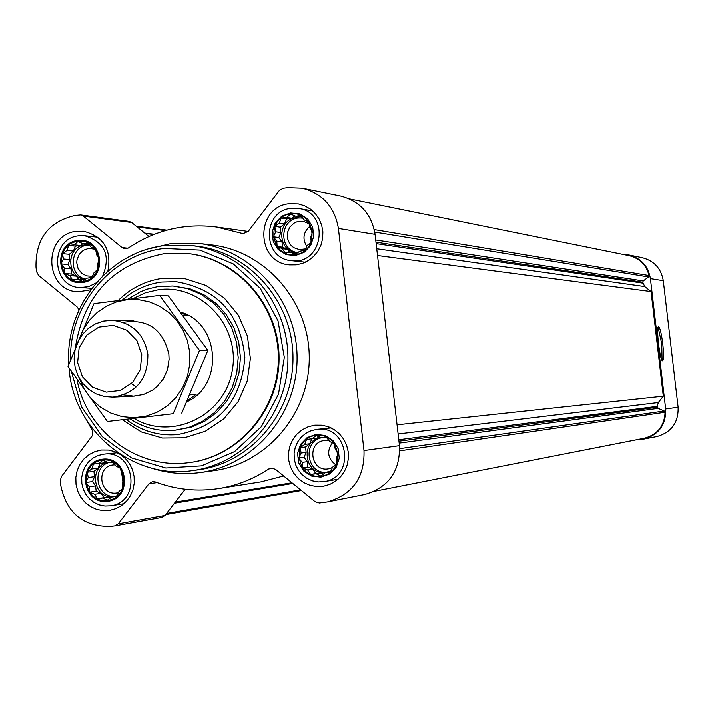 <?xml version="1.0" encoding="UTF-8"?>
<svg xmlns="http://www.w3.org/2000/svg" width="714" height="714" viewBox="0 0 714 714"><rect width="100%" height="100%" fill="white"/><g stroke="black" fill="none" stroke-linecap="round" stroke-linejoin="round"><path stroke-width="1.07" d="M120.541 468.33L121.487 473.641L124.254 478.023L122.54 482.914L122.817 488.314L118.988 491.455L116.605 496.435L111.786 496.971L107.287 500.202L102.87 497.979L97.39 498.622L94.632 494.231L89.536 492.116L89.277 486.725L85.832 482.432L88.224 477.47L87.269 472.168L91.767 468.937L93.463 464.055L98.951 463.422L102.754 460.271L107.859 462.386L112.669 461.833L116.114 466.126L120.541 468.33M102.7 460.066C127.324 456.987 131.974 497.828 107.278 500.416C82.681 503.406 78.067 462.717 102.7 460.066M95.64 249.409L96.595 254.782L99.344 259.048L97.648 264.028L97.907 269.339L94.105 272.605L91.713 277.532L86.93 278.21L82.431 281.414L78.031 279.335L72.551 279.959L69.82 275.693L64.724 273.569L64.474 268.259L61.029 263.948L63.43 259.03L62.466 253.675L66.955 250.471L68.642 245.491L74.122 244.866L77.906 241.591L83.002 243.715L87.795 243.019L91.231 247.347L95.64 249.409M77.844 241.377C102.405 237.985 107.046 278.71 82.422 281.619C57.896 284.922 53.291 244.34 77.844 241.377M308.832 222.027L309.724 227.471L312.625 231.773L310.804 236.834L311.152 242.207L307.172 245.527L304.798 250.507L299.809 251.212L295.284 254.452L290.696 252.363L285.154 252.997L282.271 248.686L277.13 246.535L276.791 241.18L273.346 236.798L275.72 231.836L274.81 226.392L279.335 223.152L281.146 218.1L286.68 217.467L290.643 214.138L295.792 216.297L300.781 215.566L304.235 219.957L308.832 222.027M290.598 213.923C315.775 210.452 320.524 251.676 295.275 254.657C270.133 258.049 265.412 216.958 290.598 213.923M334.331 443.671L335.223 449.052L338.141 453.479L336.303 458.442L336.66 463.904L332.662 467.099L330.287 472.132L325.281 472.686L320.747 475.961L316.132 473.73L310.59 474.373L307.689 469.946L302.54 467.795L302.192 462.351L298.747 458.004L301.121 452.979L300.219 447.607L304.744 444.34L306.565 439.378L312.116 438.735L316.097 435.531L321.255 437.682L326.262 437.102L329.716 441.457L334.331 443.671M316.043 435.326C341.301 432.175 346.058 473.516 320.747 476.176C295.525 479.246 290.794 438.048 316.043 435.326M86.956 420.832L92.606 430.756L92.615 435.281L61.386 476.595L60.226 480.843L60.735 485.315C66.536 512.893 83.038 526.575 110.233 526.361L114.9 525.825L118.283 523.755L148.958 483.717L152.573 481.593L155.268 481.896C175.894 489.625 197.091 491.83 218.868 488.501C236.834 485.6 253.488 479.067 268.839 468.911L271.133 468.036L275.488 469.259L315.115 501.683L319.337 502.942L327.476 501.871C352.618 494.516 364.792 477.389 364.006 450.516L338.418 228.471C334.759 207.069 322.701 193.664 302.245 188.264L287.581 187.737L283.172 188.317L279.37 190.54L248.213 231.425L242.965 233.639L216.52 227.043C184.694 223.045 155.393 229.988 128.609 247.883L124.95 248.82L122.076 247.624L83.315 216.128L80.611 214.959L74.908 215.521C48.463 221.795 35.495 239.003 36.003 267.134L36.512 271.597L38.583 275.452L77.139 306.984L79.022 309.876M148.94 236.53L131.671 222.536L129.091 221.42L80.611 214.959M115.249 525.754L161.819 517.391L165.05 515.41L185.176 489.206M218.868 488.501L261.047 481.816L283.628 475.926M327.476 501.871L364.64 494.499C388.603 487.483 400.215 471.195 399.474 445.625L375.082 234.371C371.583 214.004 360.088 201.241 340.587 196.1L302.245 188.264M289.42 203.74L298.443 203.972L304.717 205.873L310.429 209.131L315.311 213.593L319.131 219.046L321.693 225.231L322.889 231.845L322.648 238.574L320.988 245.107L317.98 251.114L313.785 256.317L308.6 260.467L302.665 263.359L296.274 264.867L289.723 264.912C255.416 262.886 255.139 206.578 289.42 203.74M90.732 289.804L78.442 291.856C44.063 291.455 42.429 234.192 76.701 231.318L83.6 231.282C103.762 236.593 111.848 249.891 107.859 271.177M101.549 449.981L108.421 450.025L114.695 451.569L120.505 454.497L125.575 458.674L129.653 463.886L132.536 469.892L134.098 476.399L134.25 483.092L132.991 489.652L130.376 495.748L126.548 501.094L121.675 505.441L115.998 508.564L109.804 510.314L103.146 510.608L96.586 509.323L90.473 506.547L85.109 502.406L80.771 497.131L77.683 490.982L76.014 484.288L75.827 477.38L77.148 470.624L79.906 464.359L83.966 458.906L89.107 454.559L95.069 451.525L101.549 449.981M314.874 425.116L322.005 425.16L328.404 426.722L334.322 429.667L339.489 433.862L343.648 439.092L346.611 445.134L348.218 451.676L348.414 458.415L347.174 465.019L344.559 471.186L340.694 476.613L335.776 481.049L330.029 484.271L323.737 486.127L316.882 486.529L310.117 485.315L303.789 482.575L298.229 478.434L293.713 473.114L290.482 466.894L288.715 460.102L288.483 453.078L289.813 446.196L292.624 439.806L296.774 434.246L302.058 429.801L308.198 426.704L314.874 425.116M149.253 248.767L171.547 243.465L198.081 243.349L211.692 244.964C265.18 251.016 309.019 301.022 309.26 356.955C310.019 412.879 267.09 463.663 213.718 470.669L200.143 472.534C183.498 474.748 167.192 473.239 151.225 467.991M644.68 438.128L374.555 491.232L644.68 438.128C657.648 434.424 664.457 425.785 665.091 412.201L664.261 410.969L658.174 408.319L399.18 443.073M397.064 424.759L663.315 396.136L658.317 402.491L657.246 406.302L658.174 408.319M663.315 396.136L651.07 291.598L377.527 255.55M651.07 291.598L644.751 286.6L376.742 248.793M349.432 198.938L629.159 255.692C639.708 258.343 646.349 264.974 649.088 275.586L648.562 276.978L643.26 280.977L642.725 282.244L644.751 286.6M637.406 439.556L641.627 439.449L656.916 436.513C671.508 432.265 678.577 422.492 678.121 407.185L663.297 280.718C661.173 268.518 654.167 260.86 642.279 257.727L628.793 254.978L622.911 254.434M643.849 439.101C658.87 434.728 666.144 424.669 665.671 408.908L650.418 278.647C648.232 266.081 641.02 258.191 628.793 254.978M662.77 343.818C663.841 354.019 663.806 359.686 662.646 360.829C660.031 361.962 655.773 326.137 658.603 326.753C660.031 327.717 661.423 333.402 662.77 343.818M122.469 299.96C133.839 290.027 146.923 284.065 161.721 282.075L176.001 281.709C217.547 288.813 240.493 314.089 244.857 357.527C241.278 401.045 218.787 426.731 177.375 434.576C158.597 436.04 141.604 431.06 126.405 419.636M127.627 299.309L140.613 291.74L147.628 289.072L157.33 286.742L172.922 286.019L189.942 288.84L203.704 294.632L215.976 303.325L226.204 314.508L233.906 327.69L238.735 342.265L240.457 357.571L239.012 372.904L234.442 387.559L226.981 400.875L216.958 412.246L204.847 421.153L191.191 427.195L174.216 430.328C158.472 431.533 143.933 427.802 130.582 419.145M75.407 347.209C84.029 294.98 113.58 263.823 164.077 253.72L186.952 253.479C236.887 258.486 278.13 305.03 278.344 357.232C279.067 409.425 238.672 456.701 188.835 462.601C137.936 469.866 86.68 431.604 77.058 379.83M187.345 253.524L187.737 253.568C237.628 258.566 278.835 305.065 279.049 357.223C279.772 409.372 239.413 456.603 189.612 462.502L189.228 462.556M70.606 359.624C68.955 305.119 111.482 254.318 164.265 248.472L200.009 250.141L233.282 263.948L260.315 288.402L278.005 320.782L284.315 357.419L278.514 394.128L261.27 426.74L234.576 451.56L201.491 465.823L165.782 467.965L131.447 457.844L102.298 436.638L81.521 406.748L71.391 371.512M68.803 364.443C64.626 306.931 108.885 251.721 164.729 245.598L190.415 245.446C243.822 251.301 287.697 301.246 287.938 357.143C288.706 413.04 245.732 463.761 192.432 470.58C132.518 479.942 72.971 429.998 69.053 368.022M190.415 245.446L196.047 246.098C249.141 251.917 292.758 301.549 292.99 357.098C293.749 412.638 251.042 463.047 198.055 469.821L192.432 470.58M198.081 243.349C252.354 249.489 296.846 300.264 297.086 357.062C297.863 413.852 254.291 465.421 200.143 472.534M658.147 327.315L661.762 343.934L662.083 360.383M336.589 480.442L334.759 479.772M327.753 428.221L329.35 427.088M304.11 262.806L302.986 261.967M310.349 210.568L311.661 210.077M315.936 434.389L325.218 435.451L333.152 440.547L338.168 448.66L339.266 458.174L336.223 467.215L329.645 473.971L320.854 477.113L311.581 476.024L303.664 470.919L298.666 462.824L297.577 453.328L300.603 444.304L307.154 437.548L315.936 434.389M316.695 429.355L317.043 429.319C348.691 424.723 355.867 477.514 324.129 481.593L318.283 481.896L312.509 480.834L307.109 478.469L302.37 474.908L298.532 470.356L295.792 465.028L294.293 459.218L294.114 453.22L295.257 447.339L297.667 441.886L301.228 437.138L305.744 433.344L310.992 430.712L316.695 429.355M290.491 212.986L299.737 213.932L307.654 218.912L312.652 226.954L313.741 236.441L310.715 245.509L304.155 252.345L295.382 255.594L286.135 254.63L278.246 249.632L273.266 241.609L272.177 232.139L275.193 223.089L281.727 216.253L290.491 212.986M291.285 208.345L298.871 208.524C330.528 212.799 322.96 265.546 291.401 260.672C262.127 258.789 262.02 210.755 291.285 208.345M77.746 240.448C103.432 236.905 108.278 279.504 82.529 282.539C56.87 286.002 52.06 243.554 77.746 240.448M96.194 282.905L88.607 286.662L80.271 287.617C50.908 287.153 49.614 238.253 78.897 235.825L84.689 235.772C104.896 242.189 110.911 255.567 102.727 275.907M102.593 459.138C128.35 455.916 133.215 498.64 107.386 501.344C81.664 504.468 76.835 461.913 102.593 459.138M103.7 454.131L103.958 454.104C135.062 449.499 141.89 502.147 110.652 505.771L104.967 505.994L99.362 504.878L94.141 502.486L89.571 498.934L85.876 494.418L83.252 489.161L81.833 483.432L81.691 477.523L82.824 471.749L85.198 466.403L88.661 461.744L93.061 458.031L98.166 455.452L103.7 454.131M321.255 437.682L326.271 437.111M312.116 438.735L317.087 438.173L311.848 438.78L309.76 443.733L305.538 446.946L306.154 452.319L304.075 457.272L307.225 461.628L307.841 467.01L312.687 469.178L315.847 473.534L321.086 472.945L323.469 474.007M318.988 436.727L317.087 438.173M306.565 439.378L311.848 438.78M304.744 444.34L309.76 443.733M300.219 447.607L305.538 446.946M301.121 452.979L306.154 452.319M298.747 458.004L304.075 457.272M302.192 462.351L307.225 461.628M302.54 467.795L307.841 467.01M307.689 469.946L312.687 469.178M310.59 474.373L315.847 473.534M316.132 473.73L321.086 472.945M325.281 472.686L330.412 471.883M326.887 437.878L321.63 437.646C299.782 439.324 303.959 475.729 325.629 472.427L330.868 470.928M335.669 464.698C327.646 458.415 326.557 451.096 332.412 442.734M332.474 467.509L328.449 468.803C310.536 472.257 306.431 441.948 324.602 440.476L329.127 440.699M327.333 472.141C306.413 475.096 301.701 440.315 322.639 437.557M295.792 216.297L301.933 217.002M286.68 217.467L291.812 218.305L286.591 218.984L284.511 223.964L280.299 227.222L280.914 232.585L278.835 237.557L281.976 241.867L282.592 247.231L287.421 249.338L289.723 252.479M294.9 215.914L291.812 218.305M281.146 218.1L286.591 218.984M279.335 223.152L284.511 223.964M274.81 226.392L280.299 227.222M275.72 231.836L280.914 232.585M273.346 236.798L278.835 237.557M276.791 241.18L281.976 241.867M277.13 246.535L282.592 247.231M282.271 248.686L287.421 249.338M290.696 252.363L296.765 253.408M302.861 218.189L296.337 217.725C277.014 219.296 276.916 250.971 296.23 252.417L297.979 252.542M83.002 243.715L88.857 244.331M74.122 244.866L80.521 245.527L75.425 246.178L73.399 251.096L69.285 254.309L69.892 259.601L67.866 264.51L70.927 268.776L71.534 274.069L76.246 276.157L78.558 279.37M82.886 243.67L80.521 245.527M68.642 245.491L75.425 246.178M66.955 250.471L73.399 251.096M62.466 253.675L69.285 254.309M63.43 259.03L69.892 259.601M61.029 263.948L67.866 264.51M64.474 268.259L70.927 268.776M64.724 273.569L71.534 274.069M69.82 275.693L76.246 276.157M78.031 279.335L84.627 279.87M89.402 245.009L84.93 244.956C65.733 246.526 66.206 278.522 85.439 279.281M107.859 462.386L112.678 461.842M98.951 463.422L105.199 462.708L100.085 463.297L98.059 468.197L93.936 471.356L94.534 476.666L92.508 481.557L95.578 485.859L96.185 491.17L100.906 493.32L103.985 497.631L109.099 497.051L110.688 497.774M106.413 461.779L105.199 462.708M93.463 464.055L100.085 463.297M91.767 468.937L98.059 468.197M87.269 472.168L93.936 471.356M88.224 477.47L94.534 476.666M85.832 482.432L92.508 481.557M89.277 486.725L95.578 485.859M89.536 492.116L96.185 491.17M94.632 494.231L100.906 493.32M97.39 498.622L103.985 497.631M102.87 497.979L109.099 497.051M111.786 496.971L116.703 496.23M112.937 462.154L109.653 462.19C88.313 463.823 92.401 499.782 113.526 496.551L116.926 495.784M306.761 246.428C302.308 239.029 303.254 232.407 309.59 226.561M305.565 248.936L299.282 249.623L293.891 247.731L291.598 245.973L289.714 243.769L287.447 238.405L287.474 232.55L289.795 227.177L294.016 223.205L296.631 221.965L303.334 221.367L309.135 223.785M297.238 252.515C278.674 249.998 279.647 219.564 298.345 218.056L302.174 218.011M97.791 266.402L98.907 258.334M92.329 276.309L86.474 275.925L81.494 273.141L78.04 268.482L76.737 262.752L76.978 259.798L79.183 254.362L83.333 250.319L88.697 248.392L95.408 249.293M85.698 279.103C68.08 275.89 69.579 246.625 87.447 245.214L89.455 245.081M122.915 481.888L121.862 474.221M118.47 492.58L116.917 492.91C99.487 496.123 95.631 466.313 113.294 464.903L115.088 464.823M115.302 496.248C95.274 498.55 90.946 465.055 110.884 462.101M180.66 312.197C219.841 323.049 224.151 385.292 186.836 401.75M183.239 315.677L187.407 315.838L181.177 312.884M190.058 394.396L196.35 394.092L189.853 394.86M187.273 400.768L196.35 394.092M132.974 298.648L145.326 292.838L158.562 289.732C201.598 283.628 241.029 327.182 232.104 371.414C224.383 415.878 172.199 440.922 134.527 418.69M172.922 286.019L187.577 288.679L201.375 294.489L213.682 303.2L223.928 314.419L231.648 327.637L236.486 342.247L238.217 357.589L236.762 372.967L232.193 387.657L224.705 401.009L214.664 412.415L202.517 421.34L188.826 427.4L174.216 430.328M141.791 354.831L140.256 369.7L132.643 382.383L120.487 390.379L106.199 392.093L92.615 387.202L82.422 376.697L77.612 362.65L79.138 347.834L86.706 335.169L98.818 327.155L113.089 325.388L126.708 330.234L136.954 340.739L141.791 354.831M147.86 354.242C148.012 378.964 136.347 393.244 112.857 397.1L104.387 396.493L96.274 393.905L88.938 389.46L82.779 383.4L78.112 376.055L75.175 367.799L74.122 359.062L75.015 350.315L77.808 342.006L82.342 334.58L88.393 328.413L95.64 323.835L103.709 321.104L112.169 320.345C132.063 322.541 143.96 333.84 147.86 354.242M78.79 340.042L83.199 329.627L89.455 320.274L97.327 312.339L106.529 306.119L116.712 301.835L127.511 299.657L138.525 299.666L149.333 301.87L159.543 306.199L168.763 312.482L176.653 320.488L182.909 329.922L187.3 340.426L189.656 351.618L189.808 363.979L187.487 376.108L182.775 387.461L175.903 397.546L167.156 405.936L156.928 412.246L145.665 416.217L133.857 417.681L122.023 416.574L110.67 412.96L100.29 406.989L91.33 398.921L84.181 389.121L79.129 378.001M123.049 322.38C147.575 318.56 162.846 329.154 168.852 354.153L169.093 359.365L167.495 369.638L163.229 379.054L156.643 386.899L152.626 390.04L143.541 394.44L133.643 396.083L123.7 394.86M107.412 421.447L173.181 413.674L199.492 350.503L159.695 295.417L94.016 303.646L68.035 366.505L107.412 421.447L173.181 413.674M159.695 295.417L168.388 295.926L207.836 350.494L181.758 413.076M199.492 350.503L207.836 350.494M241.832 233.353L244.143 233.665M122.076 247.624L127.993 248.24M83.315 216.128L131.671 222.536M118.283 523.755L165.05 515.41M148.958 483.717L157.08 482.566M268.839 468.911L273.578 468.232M364.006 450.516L399.474 445.625M338.418 228.471L375.082 234.371M165.246 230.622L137.204 227.016M300.558 489.777L166.585 513.411M292.785 483.414L174.475 503.147M292.454 483.146L174.805 502.71L292.454 483.146M291.946 482.726L175.305 502.058M665.091 412.201L399.769 450.793M664.261 410.969L399.715 448.606M657.353 407.203L398.956 441.163M657.246 406.302L398.787 439.717M658.317 402.491L398.117 433.933M642.823 283.155L376.153 243.652M642.725 282.244L375.983 242.207M643.26 280.977L375.734 240.02M648.562 276.978L374.761 232.095M649.088 275.586L374.279 229.622M153.68 234.549L145.201 233.505M663.297 280.718L650.418 278.647M678.121 407.185L665.671 408.908M118.265 300.496C130.858 288.054 145.799 280.647 163.104 278.273L184.98 278.719L205.909 285.457L224.205 297.979L238.414 315.302L247.392 336.053L250.4 358.571L247.205 381.062L238.065 401.714L223.714 418.895L205.311 431.229L184.337 437.762L162.462 437.985L141.408 431.916L122.835 420.055M216.52 227.043L248.169 231.479M114.9 525.825L161.819 517.391M166.817 230.185L136.231 226.231M301.415 490.473L165.702 514.553M283.761 476.033L283.012 476.149M154.295 234.308L144.737 233.13M188.835 462.601L189.612 462.502M186.952 253.479L187.737 253.568M324.129 481.593L338.097 479.201M317.043 429.319L331.135 427.873M291.401 260.672L305.396 262.234M298.871 208.524L312.732 210.987M80.271 287.617L91.829 288.331M84.689 235.772L97.979 237.28M110.652 505.771L123.933 503.665M103.958 454.104L117.328 452.694M112.857 397.1L134.58 396.056M112.169 320.345L133.911 320.997M136.32 386.872L131.447 383.579"/></g></svg>
